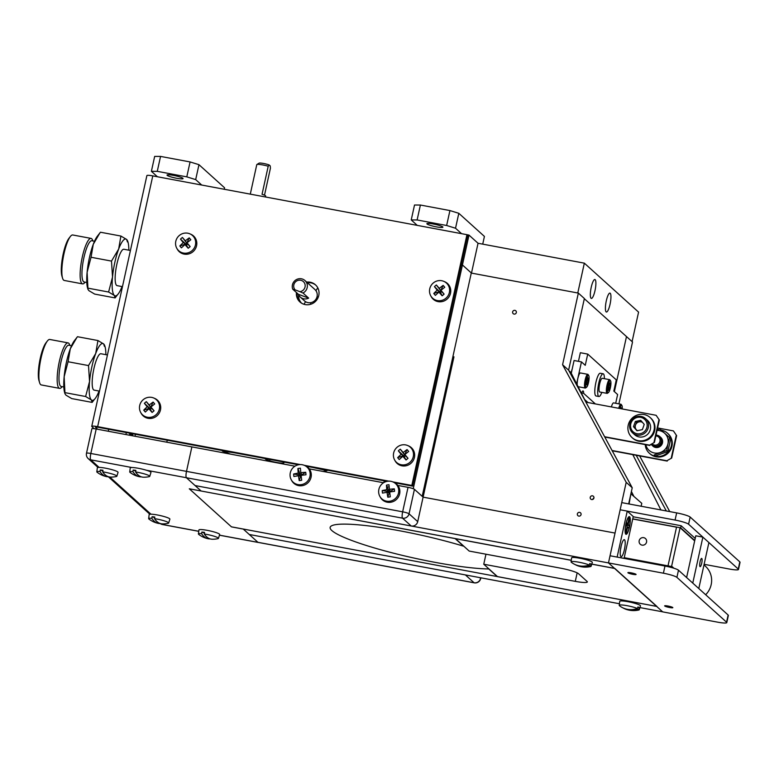 <?xml version="1.0" encoding="UTF-8"?>
<svg xmlns="http://www.w3.org/2000/svg" width="779" height="779" viewBox="0 0 779 779"><rect width="100%" height="100%" fill="white"/><g stroke="black" fill="none" stroke-linecap="round" stroke-linejoin="round"><path stroke-width="1.17" d="M467.02 234.732L468.997 235.102L462.434 264.957L471.441 273.088M468.997 235.102L478.043 243.262L471.48 273.098M478.043 243.262L584.338 263.156L577.784 292.992M594.99 290.664A9.621 2.181 100.6 0 0 595.156 279.651A9.621 2.181 100.6 0 0 591.232 287.266A9.621 2.181 100.6 0 0 591.066 298.279A9.621 2.181 100.6 0 0 594.99 290.664A9.621 2.181 100.6 0 0 595.156 279.651A9.621 2.181 100.6 0 0 591.232 287.266A9.621 2.181 100.6 0 0 591.066 298.279A9.621 2.181 100.6 0 0 594.99 290.664M610.054 304.258A9.621 2.181 100.6 0 0 610.23 293.255A9.621 2.181 100.6 0 0 606.296 300.869A9.621 2.181 100.6 0 0 606.13 311.882A9.621 2.181 100.6 0 0 610.054 304.258A9.621 2.181 100.6 0 0 610.23 293.255A9.621 2.181 100.6 0 0 606.296 300.869A9.621 2.181 100.6 0 0 606.13 311.882A9.621 2.181 100.6 0 0 610.054 304.258M584.338 263.156L638.576 312.116L632.09 341.621M187.077 244.587L186.093 243.71M422.189 496.32L471.295 272.952L462.434 264.957L461.256 264.733L462.434 264.957L413.24 488.715M96.158 428.986L96.577 427.077M108.729 429.268L108.291 431.254M384.232 480.818L383.843 482.571M62.154 386.647L62.028 386.822A23.136 5.239 -79.4 0 1 59.584 388.37L41.306 384.943A23.136 5.239 -79.4 0 1 40.635 384.602A23.136 5.239 -79.4 0 1 39.583 382.625A23.136 5.239 -79.4 0 1 40.401 361.242A23.136 5.239 -79.4 0 1 47.373 341.007A23.136 5.239 -79.4 0 1 49.807 339.469L68.094 342.887A23.136 5.239 -79.4 0 1 68.766 343.237A23.136 5.239 -79.4 0 1 69.808 345.204L69.876 345.418M59.584 388.37A23.136 5.239 -79.4 0 1 58.922 388.02A23.136 5.239 -79.4 0 1 58.99 363.102A23.136 5.239 -79.4 0 1 68.094 342.887M63.829 386.968L61.171 386.472A20.975 4.752 -79.4 0 1 60.567 386.15A20.975 4.752 -79.4 0 1 60.635 363.559A20.975 4.752 -79.4 0 1 68.893 345.233L71.541 345.73M107.444 354.961L100.919 353.744A18.501 4.197 100.6 0 0 93.636 369.908A18.501 4.197 100.6 0 0 93.577 389.841A18.501 4.197 100.6 0 0 94.113 390.123L99.488 391.126M64.998 393.833L64.657 392.704A28.92 6.553 -79.4 0 1 64.151 376.754L64.998 393.833L65.972 395.167L71.697 398.575L92.146 402.402L91.357 399.919L85.622 396.511L89.546 381.506A28.92 6.553 100.6 0 0 91.357 399.919A28.92 6.553 100.6 0 0 99.06 391.048M95.7 353.52L97.93 340.54L103.665 343.948A28.92 6.553 100.6 0 0 95.7 353.52A28.92 6.553 100.6 0 0 89.546 381.506L88.514 365.575L95.7 353.52M105.866 354.669A28.92 6.553 100.6 0 0 103.665 343.948L104.454 346.421M70.305 348.768L68.065 361.748L64.151 376.754A28.92 6.553 -79.4 0 1 70.305 348.768A28.92 6.553 -79.4 0 1 74.395 340.686L76.878 337.482L70.305 348.768M97.93 340.54L77.481 336.713L76.878 337.482M68.065 361.748L88.514 365.575M65.173 392.684L85.622 396.511M94.483 399.296L92.146 402.402M39.583 382.625L38.95 380.503A20.975 4.752 -79.4 0 1 39.69 361.105A20.975 4.752 -79.4 0 1 46.01 342.77L47.373 341.007M85.135 282.164L84.999 282.339A23.136 5.239 -79.4 0 1 82.555 283.887L64.277 280.459A23.136 5.239 -79.4 0 1 63.605 280.109A23.136 5.239 -79.4 0 1 62.554 278.142A23.136 5.239 -79.4 0 1 63.372 256.758A23.136 5.239 -79.4 0 1 70.344 236.524A23.136 5.239 -79.4 0 1 72.788 234.985L91.065 238.403A23.136 5.239 -79.4 0 1 91.737 238.754A23.136 5.239 -79.4 0 1 92.779 240.721L92.847 240.935M82.555 283.887A23.136 5.239 -79.4 0 1 81.892 283.537A23.136 5.239 -79.4 0 1 81.961 258.618A23.136 5.239 -79.4 0 1 91.065 238.403M86.8 282.475L84.151 281.988A20.975 4.752 -79.4 0 1 83.538 281.667A20.975 4.752 -79.4 0 1 83.606 259.076A20.975 4.752 -79.4 0 1 91.864 240.75L94.512 241.247M130.414 250.478L123.89 249.251A18.501 4.197 100.6 0 0 116.607 265.425A18.501 4.197 100.6 0 0 116.548 285.357A18.501 4.197 100.6 0 0 117.084 285.64L122.459 286.643M87.969 289.35L87.628 288.22A28.92 6.553 -79.4 0 1 87.121 272.27L87.969 289.35L88.942 290.684L94.678 294.092L115.126 297.919L114.338 295.436L108.602 292.028L112.517 277.022A28.92 6.553 100.6 0 0 114.338 295.436A28.92 6.553 100.6 0 0 122.03 286.565M118.671 249.037L120.901 236.047L126.636 239.455A28.92 6.553 100.6 0 0 118.671 249.037A28.92 6.553 100.6 0 0 112.517 277.022L111.494 261.092L118.671 249.037M128.837 250.186A28.92 6.553 100.6 0 0 126.636 239.455L127.425 241.938M93.276 244.285L91.046 257.265L87.121 272.27A28.92 6.553 -79.4 0 1 93.276 244.285A28.92 6.553 -79.4 0 1 97.365 236.193L99.848 232.999L93.276 244.285M120.901 236.047L100.452 232.23L99.848 232.999M91.046 257.265L111.494 261.092M88.154 288.201L108.602 292.028M117.454 294.813L115.126 297.919M62.554 278.142L61.921 276.019A20.975 4.752 -79.4 0 1 62.661 256.622A20.975 4.752 -79.4 0 1 68.98 238.277L70.344 236.524M182.899 178.294A8.209 1.1 12.4 0 1 183.055 178.586A8.209 1.1 12.4 0 1 175.733 178.089A8.209 1.1 12.4 0 1 167.193 175.353A8.209 1.1 12.4 0 1 167.027 175.061A8.209 1.1 12.4 0 1 174.36 175.557A8.209 1.1 12.4 0 1 182.899 178.294M157.416 176.755L151.389 171.322L154.67 156.394L160.552 156.413L190.076 161.935L198.966 164.681L224.576 187.797L224.255 189.268M198.966 164.681L195.685 179.608L201.712 185.051M160.552 156.413L157.27 171.341L151.389 171.322M157.27 171.341L186.794 176.862L190.076 161.935M195.685 179.608L186.794 176.862M442.745 226.913A8.209 1.1 12.4 0 1 442.9 227.205A8.209 1.1 12.4 0 1 435.578 226.708A8.209 1.1 12.4 0 1 427.038 223.972A8.209 1.1 12.4 0 1 426.882 223.68A8.209 1.1 12.4 0 1 434.205 224.177A8.209 1.1 12.4 0 1 442.745 226.913M417.271 225.384L411.234 219.941L414.516 205.013L420.397 205.033L449.921 210.564L458.812 213.3L484.421 236.427L482.727 244.139M458.812 213.3L455.53 228.228L461.558 233.671M420.397 205.033L417.116 219.96L411.234 219.941M417.116 219.96L446.64 225.491L449.921 210.564M455.53 228.228L446.64 225.491M443.738 398.293A181.205 24.256 12.4 0 1 444.76 398.644M450.798 371.174A181.205 24.256 -167.6 0 0 449.775 370.833M444.497 399.831A181.205 24.256 -167.6 0 0 443.475 399.491M167.417 440.252L166.667 442.18M235.122 452.92A181.205 24.256 -167.6 0 0 222.307 451.06L222.297 450.515M327.316 470.165L327.053 470.662A181.205 24.256 -167.6 0 0 312.73 467.439M269.631 460.798L269.933 459.435M323.139 471.461L327.053 470.662M265.211 458.549A9.621 1.285 -167.6 0 0 276.418 462.424A9.621 1.285 -167.6 0 0 282.641 461.811M222.307 451.06L230.496 454.128M618.916 403.873L632.519 342L584.328 298.708M586.714 403.639L570.812 372.381L568.836 370.59L571.358 372.868M632.791 454.644L660.923 509.953M631.399 491.5L633.707 496.038L630.893 493.789L641.779 503.331L641.136 506.243M631.009 493.292L629.072 503.984M455.452 538.601L469.172 551.065L560.714 568.193A15.424 2.064 12.4 0 1 578.485 573.675L587.045 581.397A15.424 2.064 12.4 0 1 587.347 581.952A15.424 2.064 12.4 0 1 575.291 581.358L577.161 572.857M455.433 538.659L571.27 560.335M591.767 564.171L614.884 568.495L656.95 606.471L497.499 576.635L483.759 564.23L485.96 554.2M483.759 564.23L575.291 581.358M294.959 466.183L191.877 446.893L186.502 471.373A5.55 1.256 100.6 0 0 186.405 477.731A5.55 1.256 -79.4 0 1 186.502 471.373L402.646 511.822A5.55 1.256 100.6 0 0 402.548 518.171L186.405 477.731L195.081 485.56L411.224 526.01L402.548 518.171A5.55 5.356 132.1 0 0 409.043 513.799L417.719 521.628L453.953 356.84L452.891 356.646M191.877 446.893L96.206 428.995L90.831 453.475L186.502 471.373L191.877 446.893M131.885 467.527L90.734 459.824A5.55 1.256 100.6 0 1 90.831 453.475A5.55 0.74 -167.6 0 0 86.488 453.261L91.873 428.781A5.55 0.74 12.4 0 1 96.206 428.995M219.464 535.154L257.995 542.359A5.55 1.256 100.6 0 0 258.161 542.447A5.55 1.256 100.6 0 0 258.316 542.437M146.433 470.253L186.405 477.731L201.109 491.004L189.297 488.793L231.48 526.877L243.291 529.087L257.995 542.359M636.2 455.277L666.327 510.956M639.637 455.919L669.755 511.599M626.491 336.557L614.388 391.613M577.366 513.897A1.928 1.86 132.1 0 1 580.501 512.806A1.928 1.86 132.1 0 1 579.771 516.029A1.928 1.86 132.1 0 1 577.366 513.897M593.949 497.82L592.517 499.407M590.229 497.343A1.928 1.86 132.1 0 1 593.364 496.252A1.928 1.86 132.1 0 1 592.634 499.475A1.928 1.86 132.1 0 1 590.229 497.343M512.64 311.882A1.928 1.86 132.1 0 1 515.786 310.792A1.928 1.86 132.1 0 1 515.046 314.015A1.928 1.86 132.1 0 1 512.64 311.882M471.276 273.059L578.339 293.089L584.367 298.532L568.612 370.181L632.227 487.761L626.199 482.318L615.04 533.07L423.104 497.148L615.04 533.07L608.477 562.915L662.715 611.885L717.634 622.158A11.724 1.568 -167.6 0 0 726.788 622.606A11.724 1.568 -167.6 0 0 726.564 622.187L676.902 577.366A11.724 1.568 -167.6 0 0 663.396 573.198L608.477 562.915L610.045 555.758L664.974 566.031A11.724 1.568 12.4 0 1 678.48 570.199L676.902 577.366M632.227 487.761L628.672 503.916M568.612 370.181L562.584 364.738L626.199 482.318M578.339 293.089L562.584 364.738M453.047 360.989L451.986 360.784M414.428 489.319L409.043 513.799A5.55 0.74 -167.6 0 0 402.646 511.822L408.03 487.342A5.55 0.74 12.4 0 1 414.428 489.319L423.104 497.148M389.169 486.758A5.307 5.122 -47.9 0 0 387.338 487.284M408.03 487.342L397.845 485.434M383.541 482.756L309.263 468.861M390.143 490.984L388.653 490.702L390.143 490.984M417.719 521.628A5.55 5.356 132.1 0 1 411.224 526.01M258.277 542.369A5.55 1.256 -79.4 0 1 258.092 542.388A5.55 1.256 -79.4 0 1 257.937 542.311L474.08 582.75L465.404 574.921L249.261 534.472L257.937 542.311M639.939 607.581L662.656 611.827L656.629 606.383L243.233 529.029L249.261 534.472L619.432 603.744M591.787 564.103L614.504 568.358L608.477 562.915L195.081 485.56L201.109 491.004L571.28 560.267M189.355 488.852L231.421 526.828L497.177 576.548L488.764 568.962A89.195 11.938 12.4 0 1 434.692 562.282A89.195 11.938 12.4 0 1 331.289 525.991A89.195 11.938 12.4 0 1 399.831 530.811A89.195 11.938 12.4 0 1 463.515 546.167L455.111 538.581L189.365 488.803M626.287 524.248L628.234 524.481L629.325 525.737L628.741 528.279L627.65 527.032L626.365 532.622L625.868 532.057L627.153 526.458L626.073 525.202L626.657 522.66L627.738 523.907L626.394 523.79M626.365 532.622L625.878 532.028M629.325 525.737L626.121 524.958M627.738 523.907L629.023 518.317L629.52 518.882L628.819 519.233M629.52 518.882L628.234 524.481M626.014 523.537A9.007 2.045 100.6 0 0 625.712 534.112A9.007 2.045 100.6 0 0 629.383 527.402A9.007 2.045 100.6 0 0 629.685 516.828A9.007 2.045 100.6 0 0 626.014 523.537M627.65 527.032L627.066 526.857M704.119 564.308L729.319 569.021A11.724 1.568 -167.6 0 0 738.473 569.468A11.724 1.568 -167.6 0 0 738.249 569.05L688.587 524.228A11.724 1.568 -167.6 0 0 675.081 520.06L620.162 509.778L621.73 502.611L676.659 512.894A11.724 1.568 12.4 0 1 690.165 517.061L688.587 524.228M738.249 569.05L739.826 561.893A11.724 1.568 12.4 0 1 740.05 562.302L738.473 569.468M739.826 561.893L690.165 517.061M672.754 607.503A4.197 0.565 -167.6 0 0 668.382 606.111A4.197 0.565 -167.6 0 0 664.643 605.858A4.197 0.565 -167.6 0 0 664.721 606.004A4.197 0.565 -167.6 0 0 669.093 607.406A4.197 0.565 -167.6 0 0 672.832 607.659A4.197 0.565 -167.6 0 0 672.754 607.503M635.995 574.318A4.197 0.565 -167.6 0 0 631.623 572.925A4.197 0.565 -167.6 0 0 627.884 572.672A4.197 0.565 -167.6 0 0 627.962 572.818A4.197 0.565 -167.6 0 0 632.324 574.22A4.197 0.565 -167.6 0 0 636.073 574.474A4.197 0.565 -167.6 0 0 635.995 574.318M726.564 622.187L728.141 615.03L678.48 570.199M728.141 615.03A11.724 1.568 12.4 0 1 728.365 615.449L726.788 622.606M701.713 563.266A4.197 0.954 100.6 0 0 701.665 558.407A4.197 0.954 100.6 0 0 700.078 561.786A4.197 0.954 100.6 0 0 700.126 566.654A4.197 0.954 100.6 0 0 701.713 563.266M702.872 537.12L692.765 583.091L698.792 588.534L708.9 542.554L702.872 537.12L695.783 535.796L686.611 577.531M621.019 546.634A8.637 1.957 100.6 0 0 620.766 556.401A8.637 1.957 100.6 0 0 624.398 549.682A8.637 1.957 100.6 0 0 623.872 539.769A8.637 1.957 100.6 0 0 621.019 546.634M620.512 549.438A5.794 1.315 100.6 0 0 620.717 548.591A5.794 1.315 100.6 0 0 621.126 546.167M620.162 509.778L610.045 555.758L617.134 557.082L627.241 511.102L620.162 509.778M629.383 526.994A8.637 1.957 100.6 0 0 629.539 517.11A8.637 1.957 100.6 0 0 626.014 523.946A8.637 1.957 100.6 0 0 625.858 533.829A8.637 1.957 100.6 0 0 629.383 526.994M624.076 558.377L633.269 516.545L627.241 511.102M290.109 476.096A10.254 9.893 -47.9 0 0 301.191 484.655A10.254 9.893 -47.9 0 0 304.268 465.326A10.254 9.893 -47.9 0 0 290.109 476.096M298.484 475.755A23.049 2.649 173 0 0 293.907 476.505A21.218 15.648 71 0 1 293.634 474.012L300.421 475.044L300.567 476.368L298.484 475.755A23.049 5.881 -99.2 0 0 299.214 480.614A21.218 9.504 -13.2 0 0 300.46 480.448A21.218 9.504 -13.2 0 0 301.707 480.253A23.049 2.016 82.8 0 1 301.113 475.375A23.049 2.649 173 0 1 305.991 474.771A21.218 9.952 -89.9 0 0 305.719 472.278L301.746 474.849L300.83 472.746A23.049 6.514 -5.2 0 1 305.719 472.278M293.634 474.012A23.049 6.514 -5.2 0 1 298.201 473.126A23.049 5.881 -99.2 0 1 297.919 468.53L300.421 475.044L298.201 473.126M300.83 472.746A23.049 2.016 82.8 0 1 300.412 468.169A21.218 16.096 -176.5 0 0 299.155 468.325A21.218 16.096 -176.5 0 0 297.919 468.53M291.249 479.747L291.736 480.643A10.614 10.234 -47.9 0 0 311.249 473.895A10.614 10.234 -47.9 0 0 305.202 465.715L304.268 465.326M301.794 475.287L300.421 475.044M299.214 480.614L300.567 476.368L301.22 476.271M378.691 492.679A10.254 9.893 -47.9 0 0 389.773 501.228A10.254 9.893 -47.9 0 0 392.85 481.899A10.254 9.893 -47.9 0 0 378.691 492.679M387.066 492.328A23.049 2.649 173 0 0 382.489 493.088A21.218 15.648 71 0 1 382.216 490.595A23.049 6.514 -5.2 0 1 386.783 489.699L389.013 491.617L389.149 492.941L387.066 492.328A23.049 5.881 -99.2 0 0 387.796 497.187A21.218 9.504 -13.2 0 0 389.042 497.031A21.218 9.504 -13.2 0 0 390.298 496.827A23.049 2.016 82.8 0 1 389.695 491.948A23.049 2.649 173 0 1 394.573 491.345A21.218 9.952 -89.9 0 0 394.31 488.852L390.337 491.422L389.412 489.319A23.049 6.514 -5.2 0 1 394.31 488.852M386.783 489.699A23.049 5.881 -99.2 0 1 386.501 485.113L389.013 491.617L382.216 490.595M389.412 489.319A23.049 2.016 82.8 0 1 388.994 484.752A21.218 16.096 -176.5 0 0 387.738 484.898A21.218 16.096 -176.5 0 0 386.501 485.113M379.831 496.32L380.318 497.216A10.614 10.234 -47.9 0 0 399.831 490.468A10.614 10.234 -47.9 0 0 393.784 482.298L392.85 481.899M387.796 497.187L389.149 492.941L389.802 492.844M638.868 609.207A22.99 20.264 117 0 1 629.442 610.152A22.99 20.264 117 0 1 626.433 609.441A23.058 23.058 0 0 0 638.799 610.006A10.254 1.373 -167.6 0 0 639.257 609.743A10.254 1.373 -167.6 0 0 638.868 609.207L639.335 607.678A10.39 1.392 -167.6 0 0 638.751 607.338A10.39 1.392 -167.6 0 0 637.933 606.958L637.465 608.496A10.254 1.373 -167.6 0 0 624.933 605.322A10.254 1.373 -167.6 0 0 619.227 605.341A10.254 1.373 -167.6 0 0 619.529 605.77A10.254 1.373 -167.6 0 0 619.626 605.838A22.99 20.264 -63 0 0 620.152 606.237A22.99 20.264 -63 0 0 628.04 609.431A22.99 20.264 -63 0 0 637.465 608.496M639.257 609.743L640.465 605.877A10.614 1.422 -167.6 0 0 639.471 604.971A10.614 1.422 -167.6 0 0 627.913 601.69A10.614 1.422 -167.6 0 0 619.743 601.32L619.227 605.341M626.433 609.441A22.99 20.264 117 0 1 623.21 608.01M639.335 607.678L637.787 607.445M590.716 565.739A22.99 20.264 117 0 1 581.3 566.684A22.99 20.264 117 0 1 578.281 565.973A23.058 23.058 0 0 0 590.648 566.537A10.254 1.373 -167.6 0 0 591.105 566.275A10.254 1.373 -167.6 0 0 590.716 565.739L591.183 564.2A10.39 1.392 -167.6 0 0 590.599 563.869A10.39 1.392 -167.6 0 0 589.781 563.49L589.314 565.028A10.254 1.373 -167.6 0 0 576.781 561.854A10.254 1.373 -167.6 0 0 571.075 561.863A10.254 1.373 -167.6 0 0 571.377 562.302A10.254 1.373 -167.6 0 0 571.474 562.37A22.99 20.264 -63 0 0 572 562.769A22.99 20.264 -63 0 0 579.897 565.963A22.99 20.264 -63 0 0 589.314 565.028M591.105 566.275L592.313 562.409A10.614 1.422 -167.6 0 0 591.319 561.503A10.614 1.422 -167.6 0 0 579.761 558.222A10.614 1.422 -167.6 0 0 571.591 557.852L571.075 561.863M578.281 565.973A22.99 20.264 117 0 1 575.058 564.541M591.183 564.2L589.635 563.977M705.667 594.737A20.05 19.339 -47.9 0 0 711.169 584.669A20.05 19.339 -47.9 0 0 705.404 566.197L703.982 564.911M295.124 289.885L299.876 291.658A5.852 5.648 -47.9 0 0 301.6 280.518A5.852 5.648 -47.9 0 0 295.124 289.885L292.729 289.184A7.702 7.43 132.1 0 1 304.959 280.537A7.702 7.43 132.1 0 1 302.992 293.011L308.659 298.123A7.702 7.43 132.1 0 1 298.396 294.296L292.729 289.184M304.959 280.537L314.862 289.476A7.702 7.43 132.1 0 1 316.693 297.802A7.702 7.43 132.1 0 1 304.531 300.908L300.304 297.091M298.396 294.296L308.659 298.123M302.992 293.011L299.876 291.658M315.923 290.684L317.783 287.792M318.348 296.984L317.043 296.721M310.607 302.68L310.782 304.238M303.927 304.258A0.769 0.74 -47.9 0 0 304.014 304.151L305.592 301.697M298.591 294.754A11.412 11.013 -47.9 0 0 301.551 303.167M265.444 196.97L265.658 196.016A7.702 1.032 -167.6 0 0 262.046 194.302L268.21 166.239A7.702 1.032 -167.6 0 0 262.796 164.944A7.702 1.032 -167.6 0 0 256.885 164.525L259.056 163.162A5.852 0.779 12.4 0 1 263.555 163.473A5.852 0.779 12.4 0 1 269.193 164.982L270.216 165.908L270.42 168.235L264.5 195.169M269.193 164.982L268.21 166.239M256.885 164.525A7.702 1.032 -167.6 0 0 256.778 164.642L250.293 194.137M121.66 290.275A5.852 1.324 -79.4 0 1 121.573 287.714M300.343 302.32A11.568 11.159 132.1 0 1 297.198 293.216M306.702 282.105A11.568 11.159 132.1 0 1 311.064 304.151A11.568 11.159 132.1 0 1 296.439 292.534M411.828 485.444L466.962 234.683L467.712 235.365L412.578 486.125L411.828 485.444L392.801 481.88M307.452 282.787A11.568 11.159 132.1 0 1 315.836 285.163M412.578 486.125L394.817 482.795M387.046 481.344L306.235 466.222M298.464 464.771L98.397 427.33A3.7 0.497 -167.6 0 0 95.583 427.32L97.755 429.287M466.962 234.683L152.781 175.888A7.556 1.013 -167.6 0 0 146.88 175.606L91.747 426.366A7.556 1.013 -167.6 0 0 91.893 426.629L94.152 428.674M300.275 464.566L97.648 426.658A7.556 1.013 -167.6 0 0 91.747 426.366M388.857 481.149L304.219 465.306M397.066 447.282A10.254 9.893 -47.9 0 0 395.693 461.528A10.254 9.893 -47.9 0 0 409.851 462.395A10.254 9.893 -47.9 0 0 407.612 445.5A10.254 9.893 -47.9 0 0 397.066 447.282M401.146 454.313A23.049 7.926 -40 0 0 397.67 457.672A21.218 13.36 37.1 0 0 398.449 458.627A21.218 13.36 37.1 0 0 399.267 459.561A23.049 4.061 139.6 0 1 402.821 456.299L404.418 456.728L405.45 455.842L404.866 454.547A23.049 1.149 50.5 0 1 408.001 458.305L404.603 454.839L403.571 455.725L401.146 454.313A23.049 2.717 -132.1 0 1 398.332 450.837L403.571 455.725L406.063 459.97A23.049 2.717 -132.1 0 1 402.821 456.299M404.866 454.547A23.049 4.061 139.6 0 1 408.654 451.469A21.218 12.24 -119.2 0 0 407.865 450.505A21.218 12.24 -119.2 0 0 407.057 449.58A23.049 7.926 -40 0 0 403.191 452.55A23.049 1.149 50.5 0 0 400.27 449.162A21.218 17.119 141.9 0 0 398.332 450.837M394.593 459.922L395.089 460.817A10.614 10.234 -47.9 0 0 410.874 463.378A10.614 10.234 -47.9 0 0 408.556 445.9L407.612 445.5M406.063 459.97A21.218 8.481 -41.6 0 0 408.001 458.305M407.057 449.58L404.603 454.839L403.191 452.55M400.27 449.162L404.603 454.839M397.67 457.672L403.571 455.725M433.163 283.089A10.254 9.893 -47.9 0 0 431.8 297.335A10.254 9.893 -47.9 0 0 445.948 298.211A10.254 9.893 -47.9 0 0 443.709 281.316A10.254 9.893 -47.9 0 0 433.163 283.089M437.243 290.129A23.049 7.926 -40 0 0 433.776 293.479A21.218 13.36 37.1 0 0 434.546 294.433A21.218 13.36 37.1 0 0 435.364 295.368A23.049 4.061 139.6 0 1 438.928 292.115L440.515 292.534L441.547 291.648L440.972 290.353A23.049 1.149 50.5 0 1 444.098 294.111L440.7 290.655L439.668 291.541L437.243 290.129A23.049 2.717 -132.1 0 1 434.429 286.643L440.515 292.534L442.16 295.786A23.049 2.717 -132.1 0 1 438.928 292.115M440.972 290.353A23.049 4.061 139.6 0 1 444.751 287.276A21.218 12.24 -119.2 0 0 443.972 286.312A21.218 12.24 -119.2 0 0 443.154 285.396A23.049 7.926 -40 0 0 439.288 288.366A23.049 1.149 50.5 0 0 436.367 284.978A21.218 17.119 141.9 0 0 434.429 286.643M430.699 295.728L431.186 296.624A10.614 10.234 -47.9 0 0 446.971 299.185A10.614 10.234 -47.9 0 0 444.653 281.706L443.709 281.316M442.16 295.786A21.218 8.481 -41.6 0 0 444.098 294.111M443.154 285.396L440.7 290.655L439.288 288.366M436.367 284.978L440.7 290.655M433.776 293.479L439.668 291.541M143.122 399.763A10.254 9.893 -47.9 0 0 141.759 414.009A10.254 9.893 -47.9 0 0 155.907 414.876A10.254 9.893 -47.9 0 0 153.677 397.981A10.254 9.893 -47.9 0 0 143.122 399.763M147.202 406.794A23.049 7.926 -40 0 0 143.735 410.153A21.218 13.36 37.1 0 0 144.505 411.108A21.218 13.36 37.1 0 0 145.322 412.042A23.049 4.061 139.6 0 1 148.886 408.79L150.474 409.209L151.506 408.323L150.931 407.027A23.049 1.149 50.5 0 1 154.057 410.786L150.659 407.32L149.626 408.206L147.202 406.794A23.049 2.717 -132.1 0 1 144.388 403.318L149.626 408.206L152.119 412.461A23.049 2.717 -132.1 0 1 148.886 408.79M150.931 407.027A23.049 4.061 139.6 0 1 154.709 403.95A21.218 12.24 -119.2 0 0 153.93 402.986A21.218 12.24 -119.2 0 0 153.112 402.061A23.049 7.926 -40 0 0 149.247 405.031A23.049 1.149 50.5 0 0 146.325 401.652A21.218 17.119 141.9 0 0 144.388 403.318M140.658 412.403L141.145 413.298A10.614 10.234 -47.9 0 0 156.93 415.859A10.614 10.234 -47.9 0 0 154.612 398.381L153.677 397.981M152.119 412.461A21.218 8.481 -41.6 0 0 154.057 410.786M153.112 402.061L150.659 407.32L149.247 405.031M146.325 401.652L150.659 407.32M143.735 410.153L149.626 408.206M179.228 235.57A10.254 9.893 -47.9 0 0 177.855 249.825A10.254 9.893 -47.9 0 0 192.014 250.692A10.254 9.893 -47.9 0 0 189.774 233.797A10.254 9.893 -47.9 0 0 179.228 235.57M183.299 242.61A23.049 7.926 -40 0 0 179.832 245.96A21.218 13.36 37.1 0 0 180.601 246.914A21.218 13.36 37.1 0 0 181.429 247.849A23.049 4.061 139.6 0 1 184.983 244.596L186.58 245.025L187.603 244.139L187.028 242.834A23.049 1.149 50.5 0 1 190.154 246.592L186.756 243.136L185.733 244.022L183.299 242.61A23.049 2.717 -132.1 0 1 180.485 239.134L185.733 244.022L188.216 248.267A23.049 2.717 -132.1 0 1 184.983 244.596M187.028 242.834A23.049 4.061 139.6 0 1 190.816 239.766A21.218 12.24 -119.2 0 0 190.027 238.802A21.218 12.24 -119.2 0 0 189.219 237.877A23.049 7.926 -40 0 0 185.344 240.847A23.049 1.149 50.5 0 0 182.422 237.459A21.218 17.119 141.9 0 0 180.485 239.134M176.755 248.219L177.242 249.114A10.614 10.234 -47.9 0 0 193.026 251.666A10.614 10.234 -47.9 0 0 190.709 234.187L189.774 233.797M188.216 248.267A21.218 8.481 -41.6 0 0 190.154 246.592M189.219 237.877L186.756 243.136L185.344 240.847M182.422 237.459L186.756 243.136M179.832 245.96L185.733 244.022M584.61 399.5L587.979 402.539M581.631 392.976L583.646 393.346L595.36 403.921M583.646 393.346A5.687 1.285 100.6 0 0 583.052 390.941A5.687 1.285 100.6 0 0 582.079 391.934L582.079 391.934A5.687 1.285 100.6 0 0 581.485 393.366M615.692 403.269L617.62 394.534L613.823 391.107L616.286 379.879L587.726 354.094L580.345 352.712L578.446 361.329M571.27 373.277L574.074 360.511L581.455 361.894L576.635 383.823M587.726 354.094L585.253 365.322L581.455 361.894M571.182 373.092L571.942 369.606M656.122 415.295L659.336 420.008L656.122 415.295L585.964 402.168M654.399 442.453L649.559 445.15L654.399 442.453L659.336 420.008M649.559 445.15L604.621 436.737M658.966 419.677L654.039 442.131M649.92 445.471L604.777 437.029M673.407 430.904L676.62 435.617L673.407 430.904L657.583 427.944M671.683 458.062L666.843 460.749L671.683 458.062L676.62 435.617M667.214 461.08L612.226 450.788M671.323 457.74L676.26 435.286M666.843 460.749L612.07 450.505M587.152 376.968A6.105 1.383 100.6 0 0 585.604 384.086A6.105 1.383 100.6 0 0 586.568 387.231A6.105 1.383 100.6 0 0 587.541 385.702A6.105 1.383 100.6 0 0 588.963 379.909A6.105 1.383 100.6 0 0 588.749 375.556A6.105 1.383 100.6 0 0 587.152 376.968M588.749 375.556L588.126 374.592A6.972 1.577 100.6 0 0 587.804 374.329A6.972 1.577 100.6 0 0 586.295 376.199A6.972 1.577 100.6 0 0 584.591 383.58A6.972 1.577 100.6 0 0 585.233 388.039A6.972 1.577 100.6 0 0 585.633 387.913L586.568 387.231M587.804 374.329L580.472 372.966A6.972 1.577 100.6 0 0 578.972 374.826A6.972 1.577 100.6 0 0 577.22 384.972M587.415 378.516L588.457 378.711L587.794 377.62L586.227 383.959L586.889 385.05L588.009 382.431L586.451 382.138M588.457 378.711L588.009 382.431M622.197 408.946A6.105 1.383 100.6 0 0 621.895 405.479A6.105 1.383 100.6 0 0 620.298 406.891A6.105 1.383 100.6 0 0 619.733 408.488M621.895 405.479L621.272 404.505A6.972 1.577 100.6 0 0 620.941 404.252A6.972 1.577 100.6 0 0 619.441 406.122A6.972 1.577 100.6 0 0 618.701 408.293M620.941 404.252L613.618 402.889A6.972 1.577 100.6 0 0 612.119 404.749A6.972 1.577 100.6 0 0 611.379 406.92M620.561 408.439L621.584 408.829M620.483 408.624L620.941 407.544L621.603 408.634M654.078 430.027A13.506 13.029 132.1 0 1 632.09 437.632A13.506 13.029 132.1 0 1 637.232 415.051A13.506 13.029 132.1 0 1 654.078 430.027M650.202 417.583L650.786 418.119A13.506 13.029 132.1 0 1 645.655 440.7A13.506 13.029 132.1 0 1 632.684 438.168L632.09 437.632M636.034 423.562A6.758 6.514 132.1 0 1 637.436 422.237M661.098 430.105A13.506 13.029 132.1 0 1 662.354 455.773A13.506 13.029 132.1 0 1 645.216 444.595M667.486 433.192L668.08 433.718A13.506 13.029 132.1 0 1 662.939 456.309A13.506 13.029 132.1 0 1 649.978 453.777L649.384 453.242M667.885 451.567L666.727 450.515L654.233 454.907L655.392 455.958L667.885 451.567L670.729 438.645L669.57 437.594L667.944 443.874A11.568 11.159 132.1 0 1 660.271 452.531A11.568 11.159 -47.9 0 1 645.801 444.702M657.038 430.417A11.568 11.159 132.1 0 1 667.944 443.874L666.727 450.515M657.164 429.862L659.91 429.054L669.57 437.594M652.851 446.065A5.862 5.657 -47.9 0 0 662.481 442.852A5.862 5.657 -47.9 0 0 660.699 437.37M660.417 437.116A5.862 5.657 132.1 0 1 655.402 447.282A5.862 5.657 132.1 0 1 652.568 445.812M660.582 437.253L660.611 437.282A5.862 5.657 132.1 0 1 660.611 437.282A5.862 5.657 132.1 0 1 658.382 447.078A5.862 5.657 132.1 0 1 652.753 445.987A5.862 5.657 132.1 0 1 652.744 445.968L652.724 445.958M660.056 436.795A5.862 5.657 132.1 0 1 655.061 446.971A5.862 5.657 132.1 0 1 652.208 445.481M660.232 436.941L660.261 436.97A5.862 5.657 132.1 0 1 658.041 446.766A5.862 5.657 132.1 0 1 652.393 445.656M655.84 435.899A4.713 4.547 132.1 0 1 656.755 444.936A4.713 4.547 132.1 0 1 652.198 443.933M651.351 444.507A5.755 5.55 -47.9 0 0 661.167 441.742A5.755 5.55 -47.9 0 0 656.025 435.052M658.498 435.714A5.862 5.657 132.1 0 1 654.711 446.649A5.862 5.657 132.1 0 1 651.312 444.536M642.597 422.5A4.82 4.655 -47.9 0 0 636.316 429.696L637.193 430.709M637.426 417.388A8.462 8.17 -47.9 0 0 630.678 427.272A8.462 8.17 -47.9 0 0 640.289 433.699A8.462 8.17 -47.9 0 0 647.037 423.815A8.462 8.17 -47.9 0 0 637.426 417.388M637.456 416.463A9.64 9.299 -47.9 0 0 632.626 432.9A9.64 9.299 -47.9 0 0 648.147 428.129A9.64 9.299 -47.9 0 0 637.456 416.463M632.626 432.9L634.69 434.76A9.64 9.299 -47.9 0 0 650.202 429.989A9.64 9.299 -47.9 0 0 647.602 420.456L645.548 418.596M637.465 430.651A4.82 4.655 -47.9 0 1 636.316 429.696L633.483 426.678L636.979 430.748L642.363 429.618L644.233 424.409L640.727 420.329L635.352 421.468L636.443 422.442L641.614 421.351M634.564 427.652L636.443 422.442M633.483 426.678L635.352 421.468M601.797 392.382A11.568 2.619 -79.4 0 1 598.895 396.511A11.568 2.619 -79.4 0 1 598.866 382.674A11.568 2.619 -79.4 0 1 603.15 373.774A11.568 2.619 -79.4 0 1 604.368 378.682M598.895 396.511L596.003 395.975A11.568 2.619 -79.4 0 1 595.974 382.129A11.568 2.619 -79.4 0 1 600.258 373.238L603.15 373.774M607.99 385.547A6.105 1.383 100.6 0 0 608.399 392.567A6.105 1.383 100.6 0 0 610.366 387.786A6.105 1.383 100.6 0 0 610.59 380.892A6.105 1.383 100.6 0 0 607.99 385.547M610.59 380.892L609.957 379.918A6.972 1.577 100.6 0 0 609.636 379.665A6.972 1.577 100.6 0 0 606.997 385.235A6.972 1.577 100.6 0 0 607.065 393.366A6.972 1.577 100.6 0 0 607.464 393.249L608.399 392.567M609.636 379.665L602.313 378.292A6.972 1.577 100.6 0 0 599.674 383.872A6.972 1.577 100.6 0 0 599.742 391.993L607.065 393.366M610.132 385.391A6.972 1.577 100.6 0 0 610.2 384.904M610.249 385.41L610.006 382.917L608.944 384.174L608.35 390.425L609.412 389.159L610.249 385.41L608.73 385.128M608.204 388.935L609.412 389.159M125.896 434.555L126.334 432.559M131.729 435.646A3.574 0.808 100.6 0 0 131.495 433.543A3.574 0.808 100.6 0 0 131.466 433.523M131.3 433.494A3.574 0.808 100.6 0 0 130.288 435.373M102.711 471.85A22.99 13.185 97 0 0 107.687 476.456A22.99 13.185 97 0 0 110.452 477.069A23.058 23.058 0 0 0 116.392 476.505A10.254 1.373 -167.6 0 0 116.85 476.232A10.254 1.373 -167.6 0 0 115.175 475.034A10.254 1.373 -167.6 0 0 102.711 471.85L102.974 470.263A10.39 1.392 -167.6 0 0 101.552 470.068A10.39 1.392 -167.6 0 0 100.267 469.932L100.004 471.519A10.254 1.373 -167.6 0 0 96.82 471.831A10.254 1.373 -167.6 0 0 97.122 472.259A23.058 23.058 0 0 0 106.421 476.582A22.99 13.185 -83 0 1 104.98 476.125A22.99 13.185 -83 0 1 100.004 471.519M116.85 476.232L118.057 472.366A10.614 1.422 -167.6 0 0 112.78 469.903A10.614 1.422 -167.6 0 0 101.961 467.624A10.614 1.422 -167.6 0 0 97.336 467.819L96.82 471.831M108.447 476.729A22.99 13.185 -83 0 1 106.421 476.582M102.847 471.032L100.267 469.932M135.614 471.967A22.99 13.185 97 0 0 140.59 476.573A22.99 13.185 97 0 0 143.355 477.196A23.058 23.058 0 0 0 149.295 476.621A10.254 1.373 -167.6 0 0 149.743 476.349A10.254 1.373 -167.6 0 0 148.078 475.161A10.254 1.373 -167.6 0 0 135.614 471.967L135.877 470.38A10.39 1.392 -167.6 0 0 134.455 470.185A10.39 1.392 -167.6 0 0 133.17 470.049L132.907 471.636A10.254 1.373 -167.6 0 0 129.723 471.947A10.254 1.373 -167.6 0 0 130.025 472.386A23.058 23.058 0 0 0 139.324 476.699A22.99 13.185 -83 0 1 137.883 476.242A22.99 13.185 -83 0 1 132.907 471.636M149.743 476.349L150.96 472.493A10.614 1.422 -167.6 0 0 145.683 470.019A10.614 1.422 -167.6 0 0 134.855 467.741A10.614 1.422 -167.6 0 0 130.239 467.936L129.723 471.947M141.35 476.855A22.99 13.185 -83 0 1 139.324 476.699M135.75 471.149L133.17 470.049M204.312 533.985A22.99 13.185 97 0 0 209.298 538.591A22.99 13.185 97 0 0 212.063 539.214A23.058 23.058 0 0 0 217.993 538.64A10.254 1.373 -167.6 0 0 218.451 538.377A10.254 1.373 -167.6 0 0 216.776 537.179A10.254 1.373 -167.6 0 0 204.312 533.985L204.575 532.398A10.39 1.392 -167.6 0 0 203.153 532.203A10.39 1.392 -167.6 0 0 201.868 532.067L201.605 533.654A10.254 1.373 -167.6 0 0 198.421 533.975A10.254 1.373 -167.6 0 0 198.723 534.404A23.058 23.058 0 0 0 208.022 538.717A22.99 13.185 -83 0 1 206.581 538.26A22.99 13.185 -83 0 1 201.605 533.654M218.451 538.377L219.668 534.511A10.614 1.422 -167.6 0 0 214.391 532.047A10.614 1.422 -167.6 0 0 203.562 529.769A10.614 1.422 -167.6 0 0 198.937 529.954L198.421 533.975M210.057 538.873A22.99 13.185 -83 0 1 208.022 538.717M204.449 533.167L201.868 532.067M154.544 518.639A22.99 13.185 97 0 0 159.52 523.245A22.99 13.185 97 0 0 162.285 523.858A23.058 23.058 0 0 0 168.215 523.284A10.254 1.373 -167.6 0 0 168.673 523.021A10.254 1.373 -167.6 0 0 166.998 521.823A10.254 1.373 -167.6 0 0 154.544 518.639L154.807 517.052A10.39 1.392 -167.6 0 0 153.375 516.857A10.39 1.392 -167.6 0 0 152.09 516.72L151.827 518.308A10.254 1.373 -167.6 0 0 148.643 518.619A10.254 1.373 -167.6 0 0 148.945 519.048A23.058 23.058 0 0 0 158.254 523.371A22.99 13.185 -83 0 1 156.813 522.913A22.99 13.185 -83 0 1 151.827 518.308M168.673 523.021L169.89 519.155A10.614 1.422 -167.6 0 0 164.612 516.691A10.614 1.422 -167.6 0 0 153.784 514.413A10.614 1.422 -167.6 0 0 149.159 514.598L148.643 518.619M160.279 523.517A22.99 13.185 -83 0 1 158.254 523.371M154.67 517.821L152.09 516.72M132.79 433.767A7.245 1.646 -79.4 0 1 132.79 433.796A7.245 1.646 -79.4 0 1 132.586 435.802M130.434 434.916L130.999 435.51M129.431 435.208A7.245 1.646 -79.4 0 1 129.976 433.241M632.762 518.863L680.68 527.831L694.741 540.529M633.22 516.779L681.138 525.737L680.68 527.831M681.138 525.737L695.209 538.435M642.052 545.134A3.856 3.72 132.1 0 1 639.179 540.704A3.856 3.72 132.1 0 1 643.688 537.666A3.856 3.72 132.1 0 1 646.56 542.087A3.856 3.72 132.1 0 1 642.052 545.134M676.523 527.179L632.733 518.989M694.664 540.879L680.096 527.724L671.556 566.528L668.012 565.866L676.552 527.062L680.096 527.724M624.232 557.676L672.15 566.645L673.903 568.222M672.15 566.645L671.926 567.638M99.128 467.41L90.734 459.824A5.55 5.356 132.1 0 1 88.193 458.578A5.55 5.55 0 0 1 86.488 453.261M109.771 477.021L150.96 514.198M161.604 523.809L162.324 524.462A5.55 1.256 100.6 0 0 162.49 524.54A5.55 1.256 100.6 0 0 162.665 524.52M198.762 531.336L162.49 524.54A5.55 5.55 0 0 1 160.172 523.527A5.55 5.356 -47.9 0 0 162.324 524.462L198.772 531.278M479.718 577.599L480.575 578.378A5.55 5.356 132.1 0 1 474.08 582.75A5.55 1.256 -79.4 0 0 474.245 582.838A5.55 5.55 0 0 0 480.682 578.573A5.55 0.74 -167.6 0 0 480.575 578.378L480.711 577.784M675.081 520.06L676.659 512.894M663.396 573.198L664.974 566.031M152.781 175.888L97.648 426.658M135.01 436.259L135.449 434.263M149.87 514.257L108.31 476.738M98.037 467.468L88.193 458.578M258.161 542.447L219.444 535.202M474.245 582.838L258.092 542.388M480.857 577.814L480.682 578.573M619.529 605.77A23.058 23.058 0 0 0 620.152 606.237M571.377 562.302A23.058 23.058 0 0 0 572 562.769M578.096 386.696L585.233 388.039"/></g></svg>
